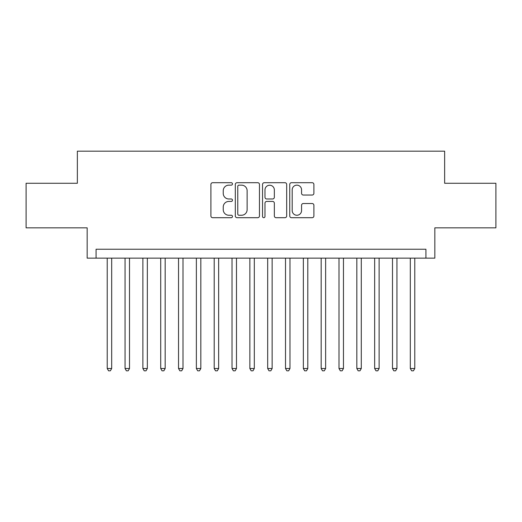 <?xml version="1.0" encoding="UTF-8"?>
<svg xmlns="http://www.w3.org/2000/svg" width="522" height="522" viewBox="0 0 522 522"><rect width="100%" height="100%" fill="white"/><g stroke="black" fill="none" stroke-linecap="round" stroke-linejoin="round"><path stroke-width="0.78" d="M232.473 183.927A1.227 1.227 0 0 0 231.246 182.7L212.656 182.7A1.749 1.749 0 0 0 210.908 184.449L210.908 215.951A1.749 1.749 0 0 0 212.656 217.7L231.246 217.7A1.227 1.227 0 0 0 232.473 216.48A1.227 1.227 0 0 0 231.246 215.253L228.845 215.253A5.598 5.598 0 0 1 223.24 209.655L223.24 207.025A5.598 5.598 0 0 1 228.845 201.427L231.246 201.427A1.227 1.227 0 0 0 232.473 200.2A1.227 1.227 0 0 0 231.246 198.98L228.845 198.98A5.598 5.598 0 0 1 223.24 193.375L223.24 190.752A5.598 5.598 0 0 1 228.845 185.153L231.246 185.153A1.227 1.227 0 0 0 232.473 183.927M312.143 195.039A1.749 1.749 0 0 0 313.898 193.29L313.898 184.449A1.749 1.749 0 0 0 312.143 182.7L291.498 182.7A1.749 1.749 0 0 0 289.743 184.449L289.743 215.951A1.749 1.749 0 0 0 291.498 217.7L312.143 217.7A1.749 1.749 0 0 0 313.898 215.951L313.898 205.276A1.749 1.749 0 0 0 312.143 203.528L303.308 203.528A1.749 1.749 0 0 0 301.559 205.276L301.559 210.568A4.678 4.678 0 0 1 296.874 215.253A4.678 4.678 0 0 1 292.196 210.568L292.196 189.832A4.678 4.678 0 0 1 296.874 185.153A4.678 4.678 0 0 1 301.559 189.832L301.559 193.29A1.749 1.749 0 0 0 303.308 195.039L312.143 195.039M425.919 258.149L434.833 258.149L434.833 227.84L495.9 227.84L495.9 183.268L444.64 183.268L444.64 151.171L77.36 151.171L77.36 183.268L26.1 183.268L26.1 227.84L87.167 227.84L87.167 258.149L425.919 258.149L425.919 249.235L96.081 249.235L96.081 258.149M259.467 184.449A1.749 1.749 0 0 0 257.718 182.7L237.066 182.7A1.749 1.749 0 0 0 235.318 184.449L235.318 215.951A1.749 1.749 0 0 0 237.066 217.7L257.718 217.7A1.749 1.749 0 0 0 259.467 215.951L259.467 184.449M264.282 182.7L284.934 182.7A1.749 1.749 0 0 1 286.682 184.449L286.682 215.951A1.749 1.749 0 0 1 284.934 217.7L276.092 217.7A1.749 1.749 0 0 1 274.344 215.951L274.344 203.175A1.749 1.749 0 0 0 272.595 201.427L266.729 201.427A1.749 1.749 0 0 0 264.98 203.175L264.98 216.48A1.227 1.227 0 0 1 263.754 217.7A1.227 1.227 0 0 1 262.533 216.48L262.533 184.449A1.749 1.749 0 0 1 264.282 182.7M238.991 185.153A1.227 1.227 0 0 0 237.771 186.38L237.771 214.027A1.227 1.227 0 0 0 238.991 215.253L241.529 215.253A5.598 5.598 0 0 0 247.128 209.655L247.128 190.752A5.598 5.598 0 0 0 241.529 185.153L238.991 185.153M274.344 189.923A4.678 4.678 0 0 0 269.665 185.238A4.678 4.678 0 0 0 264.98 189.923L264.98 197.225A1.749 1.749 0 0 0 266.729 198.98L272.595 198.98A1.749 1.749 0 0 0 274.344 197.225L274.344 189.923M107.225 258.149L107.225 368.512L111.682 368.512L111.682 258.149M111.682 368.512L110.344 370.829L108.563 370.829L107.225 368.512M125.052 258.149L125.052 368.512L129.508 368.512L129.508 258.149M129.508 368.512L128.171 370.829L126.389 370.829L125.052 368.512M142.884 258.149L142.884 368.512L147.341 368.512L147.341 258.149M147.341 368.512L146.003 370.829L144.216 370.829L142.884 368.512M160.711 258.149L160.711 368.512L165.167 368.512L165.167 258.149M165.167 368.512L163.83 370.829L162.048 370.829L160.711 368.512M178.537 258.149L178.537 368.512L183 368.512L183 258.149M183 368.512L181.663 370.829L179.875 370.829L178.537 368.512M196.37 258.149L196.37 368.512L200.826 368.512L200.826 258.149M200.826 368.512L199.489 370.829L197.707 370.829L196.37 368.512M214.196 258.149L214.196 368.512L218.653 368.512L218.653 258.149M218.653 368.512L217.322 370.829L215.534 370.829L214.196 368.512M232.029 258.149L232.029 368.512L236.486 368.512L236.486 258.149M236.486 368.512L235.148 370.829L233.367 370.829L232.029 368.512M249.855 258.149L249.855 368.512L254.312 368.512L254.312 258.149M254.312 368.512L252.974 370.829L251.193 370.829L249.855 368.512M267.688 258.149L267.688 368.512L272.145 368.512L272.145 258.149M272.145 368.512L270.807 370.829L269.026 370.829L267.688 368.512M285.514 258.149L285.514 368.512L289.971 368.512L289.971 258.149M289.971 368.512L288.633 370.829L286.852 370.829L285.514 368.512M303.347 258.149L303.347 368.512L307.804 368.512L307.804 258.149M307.804 368.512L306.466 370.829L304.678 370.829L303.347 368.512M321.174 258.149L321.174 368.512L325.63 368.512L325.63 258.149M325.63 368.512L324.292 370.829L322.511 370.829L321.174 368.512M339 258.149L339 368.512L343.463 368.512L343.463 258.149M343.463 368.512L342.125 370.829L340.337 370.829L339 368.512M356.833 258.149L356.833 368.512L361.289 368.512L361.289 258.149M361.289 368.512L359.952 370.829L358.17 370.829L356.833 368.512M374.659 258.149L374.659 368.512L379.116 368.512L379.116 258.149M379.116 368.512L377.784 370.829L375.997 370.829L374.659 368.512M392.492 258.149L392.492 368.512L396.948 368.512L396.948 258.149M396.948 368.512L395.611 370.829L393.829 370.829L392.492 368.512M410.318 258.149L410.318 368.512L414.775 368.512L414.775 258.149M414.775 368.512L413.437 370.829L411.656 370.829L410.318 368.512"/></g></svg>
